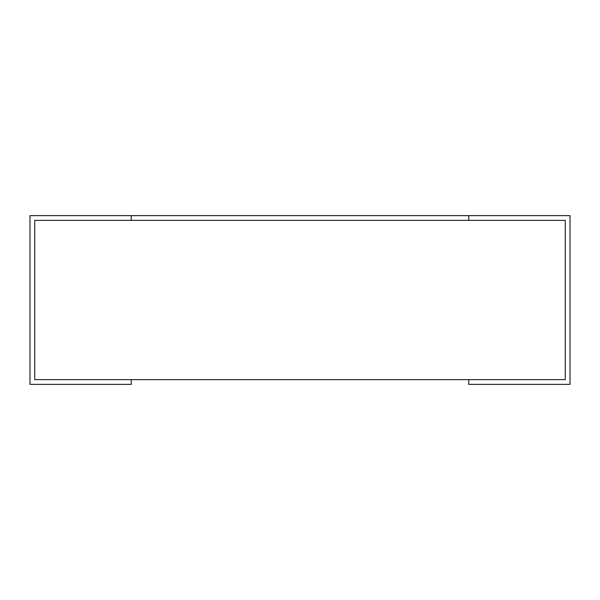 <?xml version="1.0" encoding="UTF-8"?>
<svg xmlns="http://www.w3.org/2000/svg" width="600" height="600" viewBox="0 0 600 600"><rect width="100%" height="100%" fill="white"/><g stroke="black" fill="none" stroke-linecap="round" stroke-linejoin="round"><path stroke-width="0.9" d="M131.25 379.65L34.725 379.65L34.725 220.35L131.25 220.35L131.25 215.625L30 215.625L30 384.375L131.25 384.375L131.25 379.65L468.75 379.65L468.75 384.375L570 384.375L570 215.625L468.75 215.625L468.75 220.35L565.275 220.35L565.275 379.65L565.275 220.35M131.25 220.35L468.75 220.35L131.25 220.35M565.275 379.65L468.75 379.65M34.725 379.65L34.725 220.35M468.75 215.625L131.25 215.625"/></g></svg>
